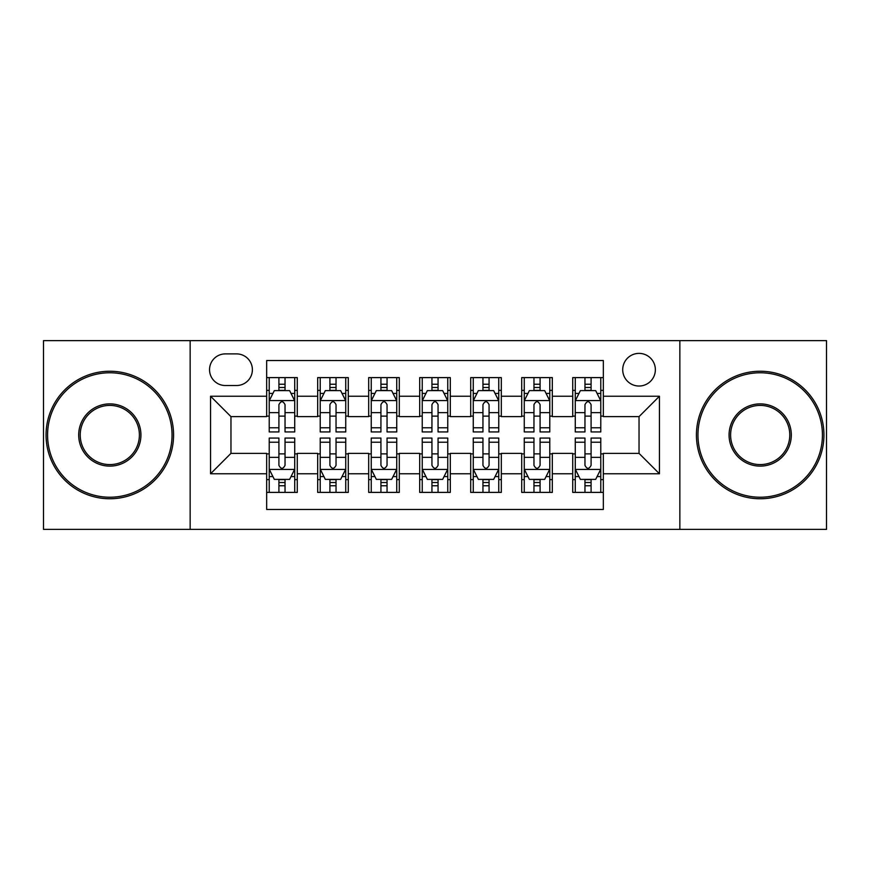 <?xml version="1.0" encoding="UTF-8"?>
<svg xmlns="http://www.w3.org/2000/svg" width="870" height="870" viewBox="0 0 870 870"><rect width="100%" height="100%" fill="white"/><g stroke="black" fill="none" stroke-linecap="round" stroke-linejoin="round"><path stroke-width="1.3" d="M639.037 353.383A16.323 16.323 0 0 0 622.713 369.706A16.323 16.323 0 0 0 639.037 386.03A16.323 16.323 0 0 0 655.36 369.706A16.323 16.323 0 0 0 639.037 353.383M679.851 529.373L826.5 529.373L826.5 340.627L679.851 340.627L679.851 529.373L190.149 529.373L190.149 340.627L43.5 340.627L43.5 529.373L190.149 529.373M603.334 377.613L572.721 377.613L572.721 396.231L552.319 396.231L552.319 416.632L572.721 416.632L572.721 396.231M552.319 396.231L552.319 377.613L521.717 377.613L521.717 396.231L501.316 396.231L501.316 416.632L521.717 416.632L521.717 396.231M501.316 396.231L501.316 377.613L470.703 377.613L470.703 396.231L450.301 396.231L450.301 416.632L470.703 416.632L470.703 396.231M450.301 396.231L450.301 377.613L419.699 377.613L419.699 396.231L399.297 396.231L399.297 416.632L419.699 416.632L419.699 396.231M399.297 396.231L399.297 377.613L368.684 377.613L368.684 396.231L348.283 396.231L348.283 416.632L368.684 416.632L368.684 396.231M348.283 396.231L348.283 377.613L317.68 377.613L317.68 416.632L297.279 416.632L297.279 377.613L266.666 377.613M266.666 492.387L297.279 492.387L297.279 453.368L317.68 453.368L317.68 492.387L348.283 492.387L348.283 453.368L368.684 453.368L368.684 473.769L348.283 473.769M368.684 473.769L368.684 492.387L399.297 492.387L399.297 453.368L419.699 453.368L419.699 473.769L399.297 473.769M419.699 473.769L419.699 492.387L450.301 492.387L450.301 453.368L470.703 453.368L470.703 473.769L450.301 473.769M470.703 473.769L470.703 492.387L501.316 492.387L501.316 453.368L521.717 453.368L521.717 473.769L501.316 473.769M521.717 473.769L521.717 492.387L552.319 492.387L552.319 453.368L572.721 453.368L572.721 473.769L552.319 473.769M225.352 385.519L236.575 385.519A15.812 15.812 0 0 0 252.387 369.706A15.812 15.812 0 0 0 236.575 353.894L225.352 353.894A15.812 15.812 0 0 0 209.54 369.706A15.812 15.812 0 0 0 225.352 385.519M679.851 340.627L190.149 340.627M603.334 396.231L603.334 360.528L266.666 360.528L266.666 416.632L230.963 416.632L230.963 453.368L266.666 453.368L266.666 509.472L603.334 509.472L603.334 453.368L639.037 453.368L639.037 416.632L603.334 416.632L603.334 396.231L659.438 396.231L659.438 473.769L603.334 473.769M266.666 473.769L210.562 473.769L210.562 396.231L266.666 396.231M572.721 473.769L572.721 492.387L603.334 492.387M266.666 390.369L269.221 390.369M278.911 390.369L285.034 390.369M294.723 390.369L297.279 390.369M266.666 416.121L269.221 416.121M278.911 416.121L285.034 416.121M294.723 416.121L297.279 416.121M266.666 453.879L269.221 453.879M278.911 453.879L285.034 453.879M294.723 453.879L297.279 453.879M266.666 479.631L269.221 479.631M278.911 479.631L285.034 479.631M294.723 479.631L297.279 479.631M317.68 416.121L320.225 416.121M329.915 416.121L336.037 416.121M345.738 416.121L348.283 416.121M317.68 390.369L320.225 390.369M329.915 390.369L336.037 390.369M345.738 390.369L348.283 390.369M317.68 453.879L320.225 453.879M329.915 453.879L336.037 453.879M345.738 453.879L348.283 453.879M317.68 479.631L320.225 479.631M329.915 479.631L336.037 479.631M345.738 479.631L348.283 479.631M368.684 453.879L371.24 453.879M380.929 453.879L387.052 453.879M396.742 453.879L399.297 453.879M368.684 479.631L371.24 479.631M380.929 479.631L387.052 479.631M396.742 479.631L399.297 479.631M368.684 390.369L371.24 390.369M380.929 390.369L387.052 390.369M396.742 390.369L399.297 390.369M368.684 416.121L371.24 416.121M380.929 416.121L387.052 416.121M396.742 416.121L399.297 416.121M419.699 453.879L422.244 453.879M431.944 453.879L438.056 453.879M447.756 453.879L450.301 453.879M419.699 479.631L422.244 479.631M431.944 479.631L438.056 479.631M447.756 479.631L450.301 479.631M419.699 390.369L422.244 390.369M431.944 390.369L438.056 390.369M447.756 390.369L450.301 390.369M419.699 416.121L422.244 416.121M431.944 416.121L438.056 416.121M447.756 416.121L450.301 416.121M470.703 453.879L473.258 453.879M482.948 453.879L489.07 453.879M498.76 453.879L501.316 453.879M470.703 479.631L473.258 479.631M482.948 479.631L489.07 479.631M498.76 479.631L501.316 479.631M470.703 390.369L473.258 390.369M482.948 390.369L489.07 390.369M498.76 390.369L501.316 390.369M470.703 416.121L473.258 416.121M482.948 416.121L489.07 416.121M498.76 416.121L501.316 416.121M521.717 453.879L524.262 453.879M533.962 453.879L540.085 453.879M549.775 453.879L552.319 453.879M521.717 479.631L524.262 479.631M533.962 479.631L540.085 479.631M549.775 479.631L552.319 479.631M521.717 390.369L524.262 390.369M533.962 390.369L540.085 390.369M549.775 390.369L552.319 390.369M521.717 416.121L524.262 416.121M533.962 416.121L540.085 416.121M549.775 416.121L552.319 416.121M572.721 453.879L575.277 453.879M584.966 453.879L591.089 453.879M600.779 453.879L603.334 453.879M572.721 479.631L575.277 479.631M584.966 479.631L591.089 479.631M600.779 479.631L603.334 479.631M572.721 390.369L575.277 390.369M584.966 390.369L591.089 390.369M600.779 390.369L603.334 390.369M572.721 416.121L575.277 416.121M584.966 416.121L591.089 416.121M600.779 416.121L603.334 416.121M230.963 416.632L210.562 396.231M230.963 453.368L210.562 473.769M659.438 396.231L639.037 416.632M659.438 473.769L639.037 453.368M285.034 384.246L278.911 384.246M294.723 427.779L285.034 427.779L285.034 431.944L294.723 431.944L294.723 400.82L289.623 390.619L274.322 390.619L269.221 400.82L269.221 431.944L278.911 431.944L278.911 427.779L269.221 427.779M269.221 400.82L269.221 377.613M294.723 400.82L294.723 377.613M278.911 390.619L278.911 377.613M285.034 377.613L285.034 390.619M285.034 427.779L285.034 404.648C282.989 400.722 280.956 400.722 278.911 404.648L278.911 427.779M278.911 485.754L285.034 485.754M269.221 442.221L278.911 442.221L278.911 438.056L269.221 438.056L269.221 469.18L274.322 479.381L289.623 479.381L294.723 469.18L294.723 438.056L285.034 438.056L285.034 442.221L294.723 442.221M294.723 469.18L294.723 492.387M269.221 469.18L269.221 492.387M285.034 479.381L285.034 492.387M278.911 492.387L278.911 479.381M278.911 442.221L278.911 465.352C280.945 469.278 282.989 469.278 285.034 465.352L285.034 442.221M109.816 372.773A62.227 62.227 0 0 0 47.578 435A62.227 62.227 0 0 0 109.816 497.227A62.227 62.227 0 0 0 172.042 435A62.227 62.227 0 0 0 109.816 372.773M109.816 498.76A63.76 63.76 0 0 1 46.056 435A63.76 63.76 0 0 1 109.816 371.24A63.76 63.76 0 0 1 173.576 435A63.76 63.76 0 0 1 109.816 498.76M109.816 403.887A31.113 31.113 0 0 1 140.929 435A31.113 31.113 0 0 1 109.816 466.113A31.113 31.113 0 0 1 78.691 435A31.113 31.113 0 0 1 109.816 403.887M109.816 464.591A29.591 29.591 0 0 0 139.396 435A29.591 29.591 0 0 0 109.816 405.409A29.591 29.591 0 0 0 80.225 435A29.591 29.591 0 0 0 109.816 464.591M760.184 372.773A62.227 62.227 0 0 0 697.957 435A62.227 62.227 0 0 0 760.184 497.227A62.227 62.227 0 0 0 822.422 435A62.227 62.227 0 0 0 760.184 372.773M760.184 498.76A63.76 63.76 0 0 1 696.424 435A63.76 63.76 0 0 1 760.184 371.24A63.76 63.76 0 0 1 823.944 435A63.76 63.76 0 0 1 760.184 498.76M760.184 403.887A31.113 31.113 0 0 1 791.308 435A31.113 31.113 0 0 1 760.184 466.113A31.113 31.113 0 0 1 729.071 435A31.113 31.113 0 0 1 760.184 403.887M760.184 464.591A29.591 29.591 0 0 0 789.775 435A29.591 29.591 0 0 0 760.184 405.409A29.591 29.591 0 0 0 730.604 435A29.591 29.591 0 0 0 760.184 464.591M336.037 384.246L329.915 384.246M345.738 427.779L336.037 427.779L336.037 431.944L345.738 431.944L345.738 400.82L340.627 390.619L325.326 390.619L320.225 400.82L320.225 431.944L329.915 431.944L329.915 427.779L320.225 427.779M320.225 400.82L320.225 377.613M345.738 400.82L345.738 377.613M329.915 390.619L329.915 377.613M336.037 377.613L336.037 390.619M336.037 427.779L336.037 404.648C334.004 400.722 331.959 400.722 329.915 404.648L329.915 427.779M387.052 384.246L380.929 384.246M396.742 427.779L387.052 427.779L387.052 431.944L396.742 431.944L396.742 400.82L391.641 390.619L376.34 390.619L371.24 400.82L371.24 431.944L380.929 431.944L380.929 427.779L371.24 427.779M371.24 400.82L371.24 377.613M396.742 400.82L396.742 377.613M380.929 390.619L380.929 377.613M387.052 377.613L387.052 390.619M387.052 427.779L387.052 404.648C385.019 400.722 382.974 400.722 380.929 404.648L380.929 427.779M438.056 384.246L431.944 384.246M447.756 427.779L438.056 427.779L438.056 431.944L447.756 431.944L447.756 400.82L442.656 390.619L427.344 390.619L422.244 400.82L422.244 431.944L431.944 431.944L431.944 427.779L422.244 427.779M422.244 400.82L422.244 377.613M447.756 400.82L447.756 377.613M431.944 390.619L431.944 377.613M438.056 377.613L438.056 390.619M438.056 427.779L438.056 404.648C436.022 400.722 433.978 400.722 431.944 404.648L431.944 427.779M489.07 384.246L482.948 384.246M498.76 427.779L489.07 427.779L489.07 431.944L498.76 431.944L498.76 400.82L493.66 390.619L478.359 390.619L473.258 400.82L473.258 431.944L482.948 431.944L482.948 427.779L473.258 427.779M473.258 400.82L473.258 377.613M498.76 400.82L498.76 377.613M482.948 390.619L482.948 377.613M489.07 377.613L489.07 390.619M489.07 427.779L489.07 404.648C487.037 400.722 484.992 400.722 482.948 404.648L482.948 427.779M329.915 485.754L336.037 485.754M320.225 442.221L329.915 442.221L329.915 438.056L320.225 438.056L320.225 469.18L325.326 479.381L340.627 479.381L345.738 469.18L345.738 438.056L336.037 438.056L336.037 442.221L345.738 442.221M345.738 469.18L345.738 492.387M320.225 469.18L320.225 492.387M336.037 479.381L336.037 492.387M329.915 492.387L329.915 479.381M329.915 442.221L329.915 465.352C331.959 469.278 333.993 469.278 336.037 465.352L336.037 442.221M380.929 485.754L387.052 485.754M371.24 442.221L380.929 442.221L380.929 438.056L371.24 438.056L371.24 469.18L376.34 479.381L391.641 479.381L396.742 469.18L396.742 438.056L387.052 438.056L387.052 442.221L396.742 442.221M396.742 469.18L396.742 492.387M371.24 469.18L371.24 492.387M387.052 479.381L387.052 492.387M380.929 492.387L380.929 479.381M380.929 442.221L380.929 465.352C382.963 469.278 385.008 469.278 387.052 465.352L387.052 442.221M431.944 485.754L438.056 485.754M422.244 442.221L431.944 442.221L431.944 438.056L422.244 438.056L422.244 469.18L427.344 479.381L442.656 479.381L447.756 469.18L447.756 438.056L438.056 438.056L438.056 442.221L447.756 442.221M447.756 469.18L447.756 492.387M422.244 469.18L422.244 492.387M438.056 479.381L438.056 492.387M431.944 492.387L431.944 479.381M431.944 442.221L431.944 465.352C433.978 469.278 436.022 469.278 438.056 465.352L438.056 442.221M482.948 485.754L489.07 485.754M473.258 442.221L482.948 442.221L482.948 438.056L473.258 438.056L473.258 469.18L478.359 479.381L493.66 479.381L498.76 469.18L498.76 438.056L489.07 438.056L489.07 442.221L498.76 442.221M498.76 469.18L498.76 492.387M473.258 469.18L473.258 492.387M489.07 479.381L489.07 492.387M482.948 492.387L482.948 479.381M482.948 442.221L482.948 465.352C484.981 469.278 487.026 469.278 489.07 465.352L489.07 442.221M540.085 384.246L533.962 384.246M549.775 427.779L540.085 427.779L540.085 431.944L549.775 431.944L549.775 400.82L544.674 390.619L529.373 390.619L524.262 400.82L524.262 431.944L533.962 431.944L533.962 427.779L524.262 427.779M524.262 400.82L524.262 377.613M549.775 400.82L549.775 377.613M533.962 390.619L533.962 377.613M540.085 377.613L540.085 390.619M540.085 427.779L540.085 404.648C538.041 400.722 536.007 400.722 533.962 404.648L533.962 427.779M533.962 485.754L540.085 485.754M524.262 442.221L533.962 442.221L533.962 438.056L524.262 438.056L524.262 469.18L529.373 479.381L544.674 479.381L549.775 469.18L549.775 438.056L540.085 438.056L540.085 442.221L549.775 442.221M549.775 469.18L549.775 492.387M524.262 469.18L524.262 492.387M540.085 479.381L540.085 492.387M533.962 492.387L533.962 479.381M533.962 442.221L533.962 465.352C535.996 469.278 538.041 469.278 540.085 465.352L540.085 442.221M591.089 384.246L584.966 384.246M600.779 427.779L591.089 427.779L591.089 431.944L600.779 431.944L600.779 400.82L595.678 390.619L580.377 390.619L575.277 400.82L575.277 431.944L584.966 431.944L584.966 427.779L575.277 427.779M575.277 400.82L575.277 377.613M600.779 400.82L600.779 377.613M584.966 390.619L584.966 377.613M591.089 377.613L591.089 390.619M591.089 427.779L591.089 404.648C589.055 400.722 587.011 400.722 584.966 404.648L584.966 427.779M584.966 485.754L591.089 485.754M575.277 442.221L584.966 442.221L584.966 438.056L575.277 438.056L575.277 469.18L580.377 479.381L595.678 479.381L600.779 469.18L600.779 438.056L591.089 438.056L591.089 442.221L600.779 442.221M600.779 469.18L600.779 492.387M575.277 469.18L575.277 492.387M591.089 479.381L591.089 492.387M584.966 492.387L584.966 479.381M584.966 442.221L584.966 465.352C587.011 469.278 589.044 469.278 591.089 465.352L591.089 442.221M317.68 473.769L297.279 473.769M317.68 396.231L297.279 396.231M294.593 400.57L269.341 400.57M269.221 393.425L272.919 393.425M291.026 393.425L294.723 393.425M278.911 412.641L269.221 412.641M294.723 412.641L285.034 412.641M285.034 387.487L278.911 387.487M269.341 469.43L294.593 469.43M294.723 476.575L291.026 476.575M272.919 476.575L269.221 476.575M285.034 457.359L294.723 457.359M269.221 457.359L278.911 457.359M278.911 482.513L285.034 482.513M345.607 400.57L320.356 400.57M320.225 393.425L323.923 393.425M342.04 393.425L345.738 393.425M329.915 412.641L320.225 412.641M345.738 412.641L336.037 412.641M336.037 387.487L329.915 387.487M396.611 400.57L371.37 400.57M371.24 393.425L374.937 393.425M393.044 393.425L396.742 393.425M380.929 412.641L371.24 412.641M396.742 412.641L387.052 412.641M387.052 387.487L380.929 387.487M447.626 400.57L422.374 400.57M422.244 393.425L425.941 393.425M444.059 393.425L447.756 393.425M431.944 412.641L422.244 412.641M447.756 412.641L438.056 412.641M438.056 387.487L431.944 387.487M498.63 400.57L473.389 400.57M473.258 393.425L476.956 393.425M495.063 393.425L498.76 393.425M482.948 412.641L473.258 412.641M498.76 412.641L489.07 412.641M489.07 387.487L482.948 387.487M320.356 469.43L345.607 469.43M345.738 476.575L342.04 476.575M323.923 476.575L320.225 476.575M336.037 457.359L345.738 457.359M320.225 457.359L329.915 457.359M329.915 482.513L336.037 482.513M371.37 469.43L396.611 469.43M396.742 476.575L393.044 476.575M374.937 476.575L371.24 476.575M387.052 457.359L396.742 457.359M371.24 457.359L380.929 457.359M380.929 482.513L387.052 482.513M422.374 469.43L447.626 469.43M447.756 476.575L444.059 476.575M425.941 476.575L422.244 476.575M438.056 457.359L447.756 457.359M422.244 457.359L431.944 457.359M431.944 482.513L438.056 482.513M473.389 469.43L498.63 469.43M498.76 476.575L495.063 476.575M476.956 476.575L473.258 476.575M489.07 457.359L498.76 457.359M473.258 457.359L482.948 457.359M482.948 482.513L489.07 482.513M549.644 400.57L524.392 400.57M524.262 393.425L527.959 393.425M546.077 393.425L549.775 393.425M533.962 412.641L524.262 412.641M549.775 412.641L540.085 412.641M540.085 387.487L533.962 387.487M524.392 469.43L549.644 469.43M549.775 476.575L546.077 476.575M527.959 476.575L524.262 476.575M540.085 457.359L549.775 457.359M524.262 457.359L533.962 457.359M533.962 482.513L540.085 482.513M600.659 400.57L575.407 400.57M575.277 393.425L578.974 393.425M597.081 393.425L600.779 393.425M584.966 412.641L575.277 412.641M600.779 412.641L591.089 412.641M591.089 387.487L584.966 387.487M575.407 469.43L600.659 469.43M600.779 476.575L597.081 476.575M578.974 476.575L575.277 476.575M591.089 457.359L600.779 457.359M575.277 457.359L584.966 457.359M584.966 482.513L591.089 482.513"/></g></svg>
